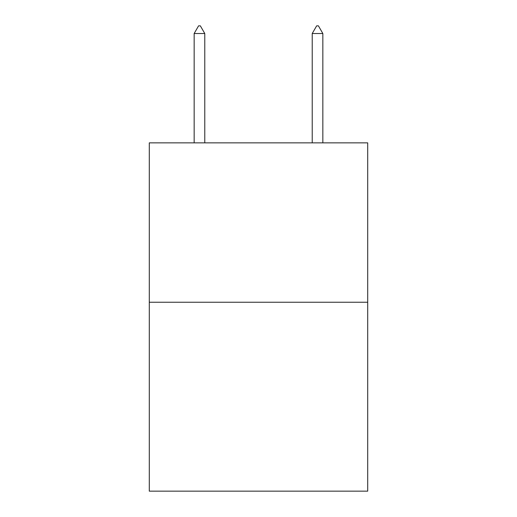 <?xml version="1.0" encoding="UTF-8"?>
<svg xmlns="http://www.w3.org/2000/svg" width="517" height="517" viewBox="0 0 517 517"><rect width="100%" height="100%" fill="white"/><g stroke="black" fill="none" stroke-linecap="round" stroke-linejoin="round"><path stroke-width="0.78" d="M367.71 302.245L367.71 142.854L149.29 142.854L149.29 491.15L367.71 491.15L367.71 302.245L149.29 302.245M316.65 25.85L318.42 25.85L322.847 33.527L312.223 33.527L316.65 25.85M322.847 142.854L322.847 33.527M312.223 142.854L312.223 33.527M204.777 33.527L200.35 25.85L198.58 25.85L194.153 33.527L204.777 33.527L204.777 142.854M194.153 33.527L194.153 142.854"/></g></svg>
